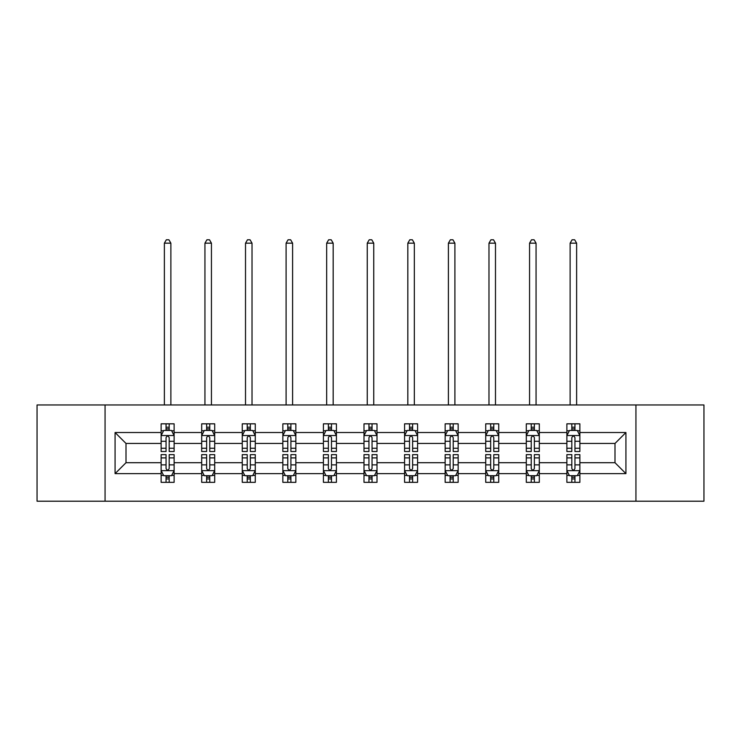 <?xml version="1.0" encoding="UTF-8"?>
<svg xmlns="http://www.w3.org/2000/svg" width="741" height="741" viewBox="0 0 741 741"><rect width="100%" height="100%" fill="white"/><g stroke="black" fill="none" stroke-linecap="round" stroke-linejoin="round"><path stroke-width="1.11" d="M635.935 501.203L703.95 501.203L703.95 404.966L635.935 404.966L635.935 501.203L105.065 501.203L105.065 404.966L37.05 404.966L37.05 501.203L105.065 501.203M579.879 473.629L579.879 462.708L614.993 462.708L625.923 473.629L579.879 473.629L579.879 482.345L574.942 482.345L574.942 475.713M635.935 404.966L105.065 404.966M566.874 473.629L539.309 473.629L539.309 462.708L566.874 462.708L566.874 482.345L579.879 482.345L579.879 475.398L577.434 475.398M539.309 473.629L539.309 482.345L534.363 482.345L534.363 475.713M526.305 473.629L498.73 473.629L498.73 462.708L526.305 462.708L526.305 482.345L539.309 482.345L539.309 475.398L536.864 475.398M498.73 473.629L498.73 482.345L493.784 482.345L493.784 475.713M485.726 473.629L458.151 473.629L458.151 462.708L485.726 462.708L485.726 482.345L498.73 482.345L498.73 475.398L496.285 475.398M458.151 473.629L458.151 482.345L453.214 482.345L453.214 475.713M445.146 473.629L417.581 473.629L417.581 462.708L445.146 462.708L445.146 482.345L458.151 482.345L458.151 475.398L455.706 475.398M417.581 473.629L417.581 482.345L412.635 482.345L412.635 475.713M404.577 473.629L377.002 473.629L377.002 462.708L404.577 462.708L404.577 482.345L417.581 482.345L417.581 475.398L415.136 475.398M377.002 473.629L377.002 482.345L372.056 482.345L372.056 475.713M363.998 473.629L336.423 473.629L336.423 462.708L363.998 462.708L363.998 482.345L377.002 482.345L377.002 475.398L374.557 475.398M336.423 473.629L336.423 482.345L331.486 482.345L331.486 475.713M323.419 473.629L295.854 473.629L295.854 462.708L323.419 462.708L323.419 482.345L336.423 482.345L336.423 475.398L333.978 475.398M295.854 473.629L295.854 482.345L290.907 482.345L290.907 475.713M282.849 473.629L255.275 473.629L255.275 462.708L282.849 462.708L282.849 482.345L295.854 482.345L295.854 475.398L293.408 475.398M255.275 473.629L255.275 482.345L250.338 482.345L250.338 475.713M242.27 473.629L214.695 473.629L214.695 462.708L242.27 462.708L242.27 482.345L255.275 482.345L255.275 475.398L252.829 475.398M214.695 473.629L214.695 482.345L209.759 482.345L209.759 475.713M201.691 473.629L174.126 473.629L174.126 462.708L201.691 462.708L201.691 482.345L214.695 482.345L214.695 475.398L212.25 475.398M174.126 473.629L174.126 482.345L169.18 482.345L169.18 475.713M161.121 473.629L115.077 473.629L115.077 432.531L161.121 432.531L161.121 443.461L126.007 443.461L126.007 462.708L161.121 462.708L161.121 482.345L174.126 482.345L174.126 475.398L171.68 475.398M163.566 430.762L161.121 430.762L161.121 423.824L161.121 432.531M166.058 430.456L166.058 423.824L161.121 423.824L174.126 423.824L174.126 432.531L201.691 432.531L201.691 423.824L214.695 423.824L214.695 432.531L242.27 432.531L242.27 423.824L255.275 423.824L255.275 432.531L282.849 432.531L282.849 423.824L295.854 423.824L295.854 432.531L323.419 432.531L323.419 423.824L336.423 423.824L336.423 432.531L363.998 432.531L363.998 423.824L377.002 423.824L377.002 432.531L404.577 432.531L404.577 423.824L417.581 423.824L417.581 432.531L445.146 432.531L445.146 423.824L458.151 423.824L458.151 432.531L485.726 432.531L485.726 423.824L498.73 423.824L498.73 432.531L526.305 432.531L526.305 423.824L539.309 423.824L539.309 432.531L566.874 432.531L566.874 423.824L579.879 423.824L579.879 432.531L625.923 432.531L625.923 473.629M566.874 432.531L566.874 443.461L539.309 443.461L539.309 432.531M526.305 432.531L526.305 443.461L498.73 443.461L498.73 432.531M485.726 432.531L485.726 443.461L458.151 443.461L458.151 432.531M445.146 432.531L445.146 443.461L417.581 443.461L417.581 432.531M404.577 432.531L404.577 443.461L377.002 443.461L377.002 432.531M363.998 432.531L363.998 443.461L336.423 443.461L336.423 432.531M323.419 432.531L323.419 443.461L295.854 443.461L295.854 432.531M282.849 432.531L282.849 443.461L255.275 443.461L255.275 432.531M242.27 432.531L242.27 443.461L214.695 443.461L214.695 432.531M201.691 432.531L201.691 443.461L174.126 443.461L174.126 432.531M115.077 432.531L126.007 443.461M614.993 462.708L614.993 443.461L579.879 443.461L579.879 432.531M571.82 430.326L574.942 430.326M531.241 430.326L534.363 430.326M490.662 430.326L493.784 430.326M450.093 430.326L453.214 430.326M409.514 430.326L412.635 430.326M368.944 430.326L372.056 430.326M328.365 430.326L331.486 430.326M287.786 430.326L290.907 430.326M247.216 430.326L250.338 430.326M206.637 430.326L209.759 430.326M166.058 430.326L169.18 430.326M166.058 475.842L169.18 475.842M206.637 475.842L209.759 475.842M247.216 475.842L250.338 475.842M287.786 475.842L290.907 475.842M328.365 475.842L331.486 475.842M368.944 475.842L372.056 475.842M409.514 475.842L412.635 475.842M450.093 475.842L453.214 475.842M490.662 475.842L493.784 475.842M531.241 475.842L534.363 475.842M571.82 475.842L574.942 475.842M126.007 462.708L115.077 473.629M625.923 432.531L614.993 443.461M169.18 427.205L166.058 427.205M161.121 448.259L161.121 451.519L166.058 451.519L166.058 448.259L161.121 448.259L161.121 443.461M174.126 443.461L174.126 451.519L169.18 451.519L169.18 437.607C168.142 435.606 167.105 435.606 166.058 437.607L166.058 448.259M171.68 430.762L174.126 430.762L174.126 423.824L169.18 423.824L169.18 430.456M174.126 435.652L171.523 430.456L163.724 430.456L161.121 435.652M170.875 404.966L170.875 243.178L164.372 243.178L164.372 404.966M164.372 243.178L166.317 239.797L168.92 239.797L170.875 243.178M166.058 478.964L169.18 478.964M174.126 457.901L174.126 454.641L169.18 454.641L169.18 457.901L174.126 457.901L174.126 462.708M161.121 462.708L161.121 454.641L166.058 454.641L166.058 468.562C167.096 470.563 168.142 470.563 169.18 468.562L169.18 457.901M163.566 475.398L161.121 475.398L161.121 482.345L166.058 482.345L166.058 475.713M161.121 470.507L163.724 475.713L171.523 475.713L174.126 470.507M209.759 427.205L206.637 427.205M204.136 430.762L201.691 430.762L201.691 423.824L206.637 423.824L206.637 430.456M201.691 448.259L201.691 451.519L206.637 451.519L206.637 448.259L201.691 448.259L201.691 443.461M214.695 443.461L214.695 451.519L209.759 451.519L209.759 437.607C208.721 435.606 207.675 435.606 206.637 437.607L206.637 448.259M212.25 430.762L214.695 430.762L214.695 423.824L209.759 423.824L209.759 430.456M214.695 435.652L212.102 430.456L204.294 430.456L201.691 435.652M211.444 404.966L211.444 243.178L204.942 243.178L204.942 404.966M204.942 243.178L206.896 239.797L209.499 239.797L211.444 243.178M250.338 427.205L247.216 427.205M244.715 430.762L242.27 430.762L242.27 423.824L247.216 423.824L247.216 430.456M242.27 448.259L242.27 451.519L247.216 451.519L247.216 448.259L242.27 448.259L242.27 443.461M255.275 443.461L255.275 451.519L250.338 451.519L250.338 437.607C249.291 435.606 248.254 435.606 247.216 437.607L247.216 448.259M252.829 430.762L255.275 430.762L255.275 423.824L250.338 423.824L250.338 430.456M255.275 435.652L252.672 430.456L244.873 430.456L242.27 435.652M252.023 404.966L252.023 243.178L245.521 243.178L245.521 404.966M245.521 243.178L247.475 239.797L250.069 239.797L252.023 243.178M206.637 478.964L209.759 478.964M214.695 457.901L214.695 454.641L209.759 454.641L209.759 457.901L214.695 457.901L214.695 462.708M201.691 462.708L201.691 454.641L206.637 454.641L206.637 468.562C207.675 470.563 208.712 470.563 209.759 468.562L209.759 457.901M204.136 475.398L201.691 475.398L201.691 482.345L206.637 482.345L206.637 475.713M201.691 470.507L204.294 475.713L212.102 475.713L214.695 470.507M247.216 478.964L250.338 478.964M255.275 457.901L255.275 454.641L250.338 454.641L250.338 457.901L255.275 457.901L255.275 462.708M242.27 462.708L242.27 454.641L247.216 454.641L247.216 468.562C248.254 470.563 249.291 470.563 250.338 468.562L250.338 457.901M244.715 475.398L242.27 475.398L242.27 482.345L247.216 482.345L247.216 475.713M242.27 470.507L244.873 475.713L252.672 475.713L255.275 470.507M290.907 427.205L287.786 427.205M285.294 430.762L282.849 430.762L282.849 423.824L287.786 423.824L287.786 430.456M282.849 448.259L282.849 451.519L287.786 451.519L287.786 448.259L282.849 448.259L282.849 443.461M295.854 443.461L295.854 451.519L290.907 451.519L290.907 437.607C289.87 435.606 288.833 435.606 287.786 437.607L287.786 448.259M293.408 430.762L295.854 430.762L295.854 423.824L290.907 423.824L290.907 430.456M295.854 435.652L293.251 430.456L285.442 430.456L282.849 435.652M292.602 404.966L292.602 243.178L286.1 243.178L286.1 404.966M286.1 243.178L288.045 239.797L290.648 239.797L292.602 243.178M287.786 478.964L290.907 478.964M295.854 457.901L295.854 454.641L290.907 454.641L290.907 457.901L295.854 457.901L295.854 462.708M282.849 462.708L282.849 454.641L287.786 454.641L287.786 468.562C288.823 470.563 289.87 470.563 290.907 468.562L290.907 457.901M285.294 475.398L282.849 475.398L282.849 482.345L287.786 482.345L287.786 475.713M282.849 470.507L285.442 475.713L293.251 475.713L295.854 470.507M331.486 427.205L328.365 427.205M325.864 430.762L323.419 430.762L323.419 423.824L328.365 423.824L328.365 430.456M323.419 448.259L323.419 451.519L328.365 451.519L328.365 448.259L323.419 448.259L323.419 443.461M336.423 443.461L336.423 451.519L331.486 451.519L331.486 437.607C330.449 435.606 329.402 435.606 328.365 437.607L328.365 448.259M333.978 430.762L336.423 430.762L336.423 423.824L331.486 423.824L331.486 430.456M336.423 435.652L333.83 430.456L326.021 430.456L323.419 435.652M333.172 404.966L333.172 243.178L326.67 243.178L326.67 404.966M326.67 243.178L328.624 239.797L331.227 239.797L333.172 243.178M328.365 478.964L331.486 478.964M336.423 457.901L336.423 454.641L331.486 454.641L331.486 457.901L336.423 457.901L336.423 462.708M323.419 462.708L323.419 454.641L328.365 454.641L328.365 468.562C329.402 470.563 330.44 470.563 331.486 468.562L331.486 457.901M325.864 475.398L323.419 475.398L323.419 482.345L328.365 482.345L328.365 475.713M323.419 470.507L326.021 475.713L333.83 475.713L336.423 470.507M372.056 427.205L368.944 427.205M366.443 430.762L363.998 430.762L363.998 423.824L368.944 423.824L368.944 430.456M363.998 448.259L363.998 451.519L368.944 451.519L368.944 448.259L363.998 448.259L363.998 443.461M377.002 443.461L377.002 451.519L372.056 451.519L372.056 437.607C371.019 435.606 369.981 435.606 368.944 437.607L368.944 448.259M374.557 430.762L377.002 430.762L377.002 423.824L372.056 423.824L372.056 430.456M377.002 435.652L374.4 430.456L366.6 430.456L363.998 435.652M373.751 404.966L373.751 243.178L367.249 243.178L367.249 404.966M367.249 243.178L369.203 239.797L371.797 239.797L373.751 243.178M368.944 478.964L372.056 478.964M377.002 457.901L377.002 454.641L372.056 454.641L372.056 457.901L377.002 457.901L377.002 462.708M363.998 462.708L363.998 454.641L368.944 454.641L368.944 468.562C369.981 470.563 371.019 470.563 372.056 468.562L372.056 457.901M366.443 475.398L363.998 475.398L363.998 482.345L368.944 482.345L368.944 475.713M363.998 470.507L366.6 475.713L374.4 475.713L377.002 470.507M412.635 427.205L409.514 427.205M407.022 430.762L404.577 430.762L404.577 423.824L409.514 423.824L409.514 430.456M404.577 448.259L404.577 451.519L409.514 451.519L409.514 448.259L404.577 448.259L404.577 443.461M417.581 443.461L417.581 451.519L412.635 451.519L412.635 437.607C411.598 435.606 410.56 435.606 409.514 437.607L409.514 448.259M415.136 430.762L417.581 430.762L417.581 423.824L412.635 423.824L412.635 430.456M417.581 435.652L414.979 430.456L407.17 430.456L404.577 435.652M414.33 404.966L414.33 243.178L407.828 243.178L407.828 404.966M407.828 243.178L409.773 239.797L412.376 239.797L414.33 243.178M409.514 478.964L412.635 478.964M417.581 457.901L417.581 454.641L412.635 454.641L412.635 457.901L417.581 457.901L417.581 462.708M404.577 462.708L404.577 454.641L409.514 454.641L409.514 468.562C410.551 470.563 411.598 470.563 412.635 468.562L412.635 457.901M407.022 475.398L404.577 475.398L404.577 482.345L409.514 482.345L409.514 475.713M404.577 470.507L407.17 475.713L414.979 475.713L417.581 470.507M453.214 427.205L450.093 427.205M447.592 430.762L445.146 430.762L445.146 423.824L450.093 423.824L450.093 430.456M445.146 448.259L445.146 451.519L450.093 451.519L450.093 448.259L445.146 448.259L445.146 443.461M458.151 443.461L458.151 451.519L453.214 451.519L453.214 437.607C452.177 435.606 451.13 435.606 450.093 437.607L450.093 448.259M455.706 430.762L458.151 430.762L458.151 423.824L453.214 423.824L453.214 430.456M458.151 435.652L455.558 430.456L447.749 430.456L445.146 435.652M454.9 404.966L454.9 243.178L448.398 243.178L448.398 404.966M448.398 243.178L450.352 239.797L452.955 239.797L454.9 243.178M450.093 478.964L453.214 478.964M458.151 457.901L458.151 454.641L453.214 454.641L453.214 457.901L458.151 457.901L458.151 462.708M445.146 462.708L445.146 454.641L450.093 454.641L450.093 468.562C451.13 470.563 452.167 470.563 453.214 468.562L453.214 457.901M447.592 475.398L445.146 475.398L445.146 482.345L450.093 482.345L450.093 475.713M445.146 470.507L447.749 475.713L455.558 475.713L458.151 470.507M493.784 427.205L490.662 427.205M488.171 430.762L485.726 430.762L485.726 423.824L490.662 423.824L490.662 430.456M485.726 448.259L485.726 451.519L490.662 451.519L490.662 448.259L485.726 448.259L485.726 443.461M498.73 443.461L498.73 451.519L493.784 451.519L493.784 437.607C492.746 435.606 491.709 435.606 490.662 437.607L490.662 448.259M496.285 430.762L498.73 430.762L498.73 423.824L493.784 423.824L493.784 430.456M498.73 435.652L496.127 430.456L488.328 430.456L485.726 435.652M495.479 404.966L495.479 243.178L488.977 243.178L488.977 404.966M488.977 243.178L490.931 239.797L493.525 239.797L495.479 243.178M490.662 478.964L493.784 478.964M498.73 457.901L498.73 454.641L493.784 454.641L493.784 457.901L498.73 457.901L498.73 462.708M485.726 462.708L485.726 454.641L490.662 454.641L490.662 468.562C491.709 470.563 492.746 470.563 493.784 468.562L493.784 457.901M488.171 475.398L485.726 475.398L485.726 482.345L490.662 482.345L490.662 475.713M485.726 470.507L488.328 475.713L496.127 475.713L498.73 470.507M534.363 427.205L531.241 427.205M528.75 430.762L526.305 430.762L526.305 423.824L531.241 423.824L531.241 430.456M526.305 448.259L526.305 451.519L531.241 451.519L531.241 448.259L526.305 448.259L526.305 443.461M539.309 443.461L539.309 451.519L534.363 451.519L534.363 437.607C533.325 435.606 532.288 435.606 531.241 437.607L531.241 448.259M536.864 430.762L539.309 430.762L539.309 423.824L534.363 423.824L534.363 430.456M539.309 435.652L536.706 430.456L528.898 430.456L526.305 435.652M536.058 404.966L536.058 243.178L529.556 243.178L529.556 404.966M529.556 243.178L531.501 239.797L534.104 239.797L536.058 243.178M531.241 478.964L534.363 478.964M539.309 457.901L539.309 454.641L534.363 454.641L534.363 457.901L539.309 457.901L539.309 462.708M526.305 462.708L526.305 454.641L531.241 454.641L531.241 468.562C532.279 470.563 533.325 470.563 534.363 468.562L534.363 457.901M528.75 475.398L526.305 475.398L526.305 482.345L531.241 482.345L531.241 475.713M526.305 470.507L528.898 475.713L536.706 475.713L539.309 470.507M574.942 427.205L571.82 427.205M569.32 430.762L566.874 430.762L566.874 423.824L571.82 423.824L571.82 430.456M566.874 448.259L566.874 451.519L571.82 451.519L571.82 448.259L566.874 448.259L566.874 443.461M579.879 443.461L579.879 451.519L574.942 451.519L574.942 437.607C573.904 435.606 572.858 435.606 571.82 437.607L571.82 448.259M577.434 430.762L579.879 430.762L579.879 423.824L574.942 423.824L574.942 430.456M579.879 435.652L577.276 430.456L569.477 430.456L566.874 435.652M576.628 404.966L576.628 243.178L570.125 243.178L570.125 404.966M570.125 243.178L572.08 239.797L574.683 239.797L576.628 243.178M571.82 478.964L574.942 478.964M579.879 457.901L579.879 454.641L574.942 454.641L574.942 457.901L579.879 457.901L579.879 462.708M566.874 462.708L566.874 454.641L571.82 454.641L571.82 468.562C572.858 470.563 573.895 470.563 574.942 468.562L574.942 457.901M569.32 475.398L566.874 475.398L566.874 482.345L571.82 482.345L571.82 475.713M566.874 470.507L569.477 475.713L577.276 475.713L579.879 470.507M174.061 435.523L161.186 435.523M174.126 448.259L169.18 448.259M166.058 441.284L161.121 441.284M174.126 441.284L169.18 441.284M169.18 428.854L166.058 428.854M161.186 470.637L174.061 470.637M161.121 457.901L166.058 457.901M169.18 464.876L174.126 464.876M161.121 464.876L166.058 464.876M166.058 477.306L169.18 477.306M214.631 435.523L201.756 435.523M214.695 448.259L209.759 448.259M206.637 441.284L201.691 441.284M214.695 441.284L209.759 441.284M209.759 428.854L206.637 428.854M255.21 435.523L242.335 435.523M255.275 448.259L250.338 448.259M247.216 441.284L242.27 441.284M255.275 441.284L250.338 441.284M250.338 428.854L247.216 428.854M201.756 470.637L214.631 470.637M201.691 457.901L206.637 457.901M209.759 464.876L214.695 464.876M201.691 464.876L206.637 464.876M206.637 477.306L209.759 477.306M242.335 470.637L255.21 470.637M242.27 457.901L247.216 457.901M250.338 464.876L255.275 464.876M242.27 464.876L247.216 464.876M247.216 477.306L250.338 477.306M295.789 435.523L282.914 435.523M295.854 448.259L290.907 448.259M287.786 441.284L282.849 441.284M295.854 441.284L290.907 441.284M290.907 428.854L287.786 428.854M282.914 470.637L295.789 470.637M282.849 457.901L287.786 457.901M290.907 464.876L295.854 464.876M282.849 464.876L287.786 464.876M287.786 477.306L290.907 477.306M336.358 435.523L323.484 435.523M336.423 448.259L331.486 448.259M328.365 441.284L323.419 441.284M336.423 441.284L331.486 441.284M331.486 428.854L328.365 428.854M323.484 470.637L336.358 470.637M323.419 457.901L328.365 457.901M331.486 464.876L336.423 464.876M323.419 464.876L328.365 464.876M328.365 477.306L331.486 477.306M376.937 435.523L364.063 435.523M377.002 448.259L372.056 448.259M368.944 441.284L363.998 441.284M377.002 441.284L372.056 441.284M372.056 428.854L368.944 428.854M364.063 470.637L376.937 470.637M363.998 457.901L368.944 457.901M372.056 464.876L377.002 464.876M363.998 464.876L368.944 464.876M368.944 477.306L372.056 477.306M417.516 435.523L404.642 435.523M417.581 448.259L412.635 448.259M409.514 441.284L404.577 441.284M417.581 441.284L412.635 441.284M412.635 428.854L409.514 428.854M404.642 470.637L417.516 470.637M404.577 457.901L409.514 457.901M412.635 464.876L417.581 464.876M404.577 464.876L409.514 464.876M409.514 477.306L412.635 477.306M458.086 435.523L445.211 435.523M458.151 448.259L453.214 448.259M450.093 441.284L445.146 441.284M458.151 441.284L453.214 441.284M453.214 428.854L450.093 428.854M445.211 470.637L458.086 470.637M445.146 457.901L450.093 457.901M453.214 464.876L458.151 464.876M445.146 464.876L450.093 464.876M450.093 477.306L453.214 477.306M498.665 435.523L485.79 435.523M498.73 448.259L493.784 448.259M490.662 441.284L485.726 441.284M498.73 441.284L493.784 441.284M493.784 428.854L490.662 428.854M485.79 470.637L498.665 470.637M485.726 457.901L490.662 457.901M493.784 464.876L498.73 464.876M485.726 464.876L490.662 464.876M490.662 477.306L493.784 477.306M539.244 435.523L526.369 435.523M539.309 448.259L534.363 448.259M531.241 441.284L526.305 441.284M539.309 441.284L534.363 441.284M534.363 428.854L531.241 428.854M526.369 470.637L539.244 470.637M526.305 457.901L531.241 457.901M534.363 464.876L539.309 464.876M526.305 464.876L531.241 464.876M531.241 477.306L534.363 477.306M579.814 435.523L566.939 435.523M579.879 448.259L574.942 448.259M571.82 441.284L566.874 441.284M579.879 441.284L574.942 441.284M574.942 428.854L571.82 428.854M566.939 470.637L579.814 470.637M566.874 457.901L571.82 457.901M574.942 464.876L579.879 464.876M566.874 464.876L571.82 464.876M571.82 477.306L574.942 477.306"/></g></svg>
